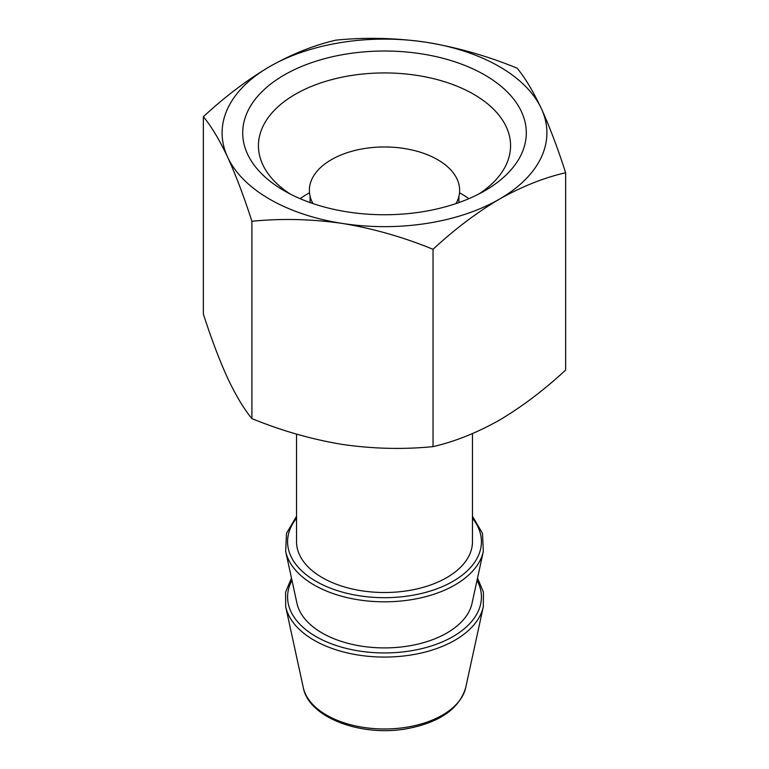 <?xml version="1.0" encoding="UTF-8"?>
<svg xmlns="http://www.w3.org/2000/svg" width="769" height="769" viewBox="0 0 769 769"><rect width="100%" height="100%" fill="white"/><g stroke="black" fill="none" stroke-linecap="round" stroke-linejoin="round"><path stroke-width="1.15" d="M517.095 68.172C525.025 77.679 533.109 91.165 541.366 108.612A162.403 93.76 180 0 1 499.331 199.181A162.403 93.76 180 0 1 342.465 223.452A162.403 93.76 180 0 1 227.634 157.145A162.403 93.76 180 0 1 269.669 66.586A162.403 93.76 180 0 1 426.535 42.314C457.315 47.418 487.508 56.041 517.095 68.172M426.535 42.314A162.403 93.76 180 0 1 541.366 108.612C549.614 126.731 557.708 148.109 565.638 172.746C544.067 177.668 521.968 186.473 499.331 199.181C476.713 212.58 454.614 229.287 433.034 249.3C403.456 237.16 373.273 228.547 342.465 223.452C311.685 219.03 281.492 218.309 251.905 221.28C243.975 196.643 235.891 175.265 227.634 157.145C219.386 139.718 211.292 126.241 203.362 116.705C224.933 96.711 247.032 80.005 269.669 66.586C292.287 53.868 314.386 45.054 335.966 40.151C365.544 37.162 395.727 37.883 426.535 42.314M484.768 74.997A141.794 81.87 180 0 1 484.768 190.77A141.794 81.87 180 0 1 284.232 190.77A141.794 81.87 180 0 1 284.232 74.997A141.794 81.87 180 0 1 484.768 74.997M203.362 116.705L203.362 314.021C211.292 338.658 219.376 360.036 227.634 378.146C235.881 395.583 243.975 409.06 251.905 418.596C281.473 430.736 311.666 439.349 342.465 444.444C373.253 448.865 403.437 449.596 433.034 446.616C454.604 441.694 476.703 432.889 499.331 420.182C521.949 406.782 544.048 390.075 565.638 370.062L565.638 172.746M433.034 446.616L433.034 249.3M251.905 418.596L251.905 221.28M290.124 193.98A126.068 72.786 180 0 1 258.432 145.726A126.068 72.786 180 0 1 336.255 78.476A126.068 72.786 180 0 1 473.646 94.251A126.068 72.786 180 0 1 510.568 145.726A126.068 72.786 180 0 1 478.876 193.98M472.464 433.591L472.464 541.732A87.964 50.783 180 0 1 384.5 592.514A87.964 50.783 180 0 1 296.536 541.732L296.536 434.11M483.307 551.498L472.031 603.329A88.214 50.927 180 0 1 384.5 647.911A88.214 50.927 180 0 1 296.969 603.329L285.693 551.498A99.585 57.492 180 0 0 384.5 601.819A99.585 57.492 180 0 0 483.307 551.498L482.509 533.33L472.464 516.278M312.945 203.554A75.131 43.372 180 0 1 345.387 153.31A75.131 43.372 180 0 1 437.628 159.673A75.131 43.372 180 0 1 456.055 203.554M459.506 192.779A108.266 62.51 180 0 1 461.054 193.653A108.266 62.51 180 0 1 468.869 198.681M300.131 198.681A108.266 62.51 180 0 1 309.494 192.779M472.464 518.239A96.923 55.954 180 0 1 384.5 597.686A96.923 55.954 180 0 1 296.536 518.239M477.03 580.335A96.923 55.954 180 0 1 384.5 652.939A96.923 55.954 180 0 1 291.97 580.335M465.706 687.621C459.458 708.451 440.31 722.062 408.262 728.454C362.362 737.461 308.715 718.006 303.294 687.621A81.841 47.255 180 0 0 384.5 728.983A81.841 47.255 180 0 0 465.706 687.621L483.307 606.741A99.585 57.492 180 0 1 384.5 657.072A99.585 57.492 180 0 1 285.693 606.741L285.578 592.168L291.48 578.077M296.536 516.278L286.491 533.33L285.693 551.498M483.307 606.741L483.422 592.168L477.52 578.077M303.294 687.621L285.693 606.741M310.07 196.239L310.07 202.564M458.93 196.239L458.93 202.564"/></g></svg>
